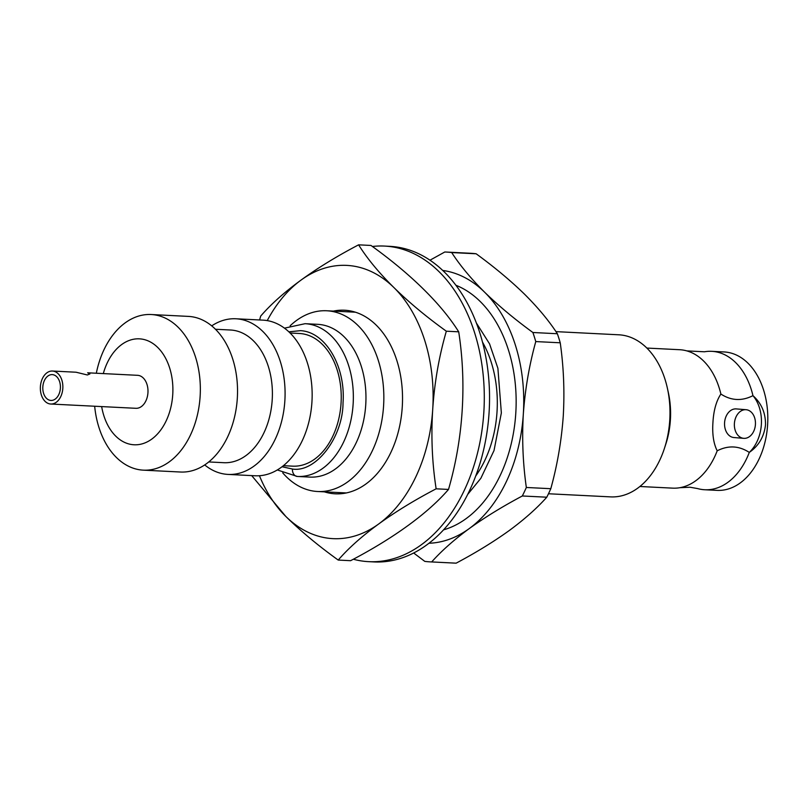 <?xml version="1.0" encoding="UTF-8"?>
<svg xmlns="http://www.w3.org/2000/svg" width="808" height="808" viewBox="0 0 808 808"><rect width="100%" height="100%" fill="white"/><g stroke="black" fill="none" stroke-linecap="round" stroke-linejoin="round"><path stroke-width="1.21" d="M703.778 489.688A69.296 47.157 92.9 0 1 697.597 488.577L690.082 487.234L679.942 487.689A69.296 47.157 -87.1 0 0 717.201 450.793C728.281 445.178 738.977 445.713 749.289 452.409A69.296 47.157 92.9 0 1 704.768 489.749A69.296 47.157 92.9 0 1 703.778 489.688M288.84 331.825L300.445 330.664C325.452 331.775 345.784 366.266 343.026 402.94C342.915 437.492 315.736 472.922 292.425 469.024L282.063 466.751M704.768 489.749L717.1 490.375A69.296 47.157 -87.1 0 0 767.6 424.988A69.296 47.157 -87.1 0 0 724.059 351.945L711.727 351.329A69.296 47.157 92.9 0 1 752.955 395.657C761.49 403.263 765.671 413.009 765.499 424.877C764.136 436.674 758.732 445.844 749.289 452.409A35.905 26.3 94.7 0 0 752.955 395.657C741.875 401.273 731.179 400.728 720.877 394.041A69.296 47.157 -87.1 0 0 686.82 350.894A69.296 47.157 -87.1 0 0 679.639 349.712L646.865 348.066M686.82 350.894L704.465 351.783A69.296 47.157 92.9 0 1 711.727 351.329M555.944 331.634L618.766 334.795A81.143 55.227 92.9 0 1 667.428 388.385L668.398 392.829A69.296 47.157 92.9 0 1 670.377 420.099A69.296 47.157 92.9 0 1 665.822 444.117L664.408 448.44A81.143 55.227 92.9 0 1 610.616 496.88L548.481 493.759M717.201 450.793C713.545 443.582 712.131 434.068 712.949 422.241C713.656 410.393 716.292 400.99 720.877 394.041M667.428 388.385A81.143 55.227 92.9 0 1 669.751 420.322A81.143 55.227 92.9 0 1 664.408 448.44M734.401 423.493A14.362 10.524 -85.3 0 1 746.067 409.707A14.362 10.524 -85.3 0 1 755.419 424.554A14.362 10.524 -85.3 0 1 743.744 438.34A14.362 10.524 -85.3 0 1 734.401 423.493M746.067 409.707L736.25 408.909A14.362 10.524 94.7 0 0 724.574 422.695A14.362 10.524 94.7 0 0 733.916 437.542L743.744 438.34M455.874 285.254A125.674 85.527 92.9 0 1 515.767 413.514A125.674 85.527 92.9 0 1 443.582 529.836M482.477 342.067A98.02 66.71 92.9 0 1 497.011 411.989A98.02 66.71 92.9 0 1 475.74 475.983M290.133 325.796A90.486 61.58 92.9 0 1 326.725 310.767A90.486 61.58 92.9 0 1 383.568 406.131A90.486 61.58 92.9 0 1 317.635 491.506A90.486 61.58 92.9 0 1 282.739 472.872M305.06 323.695L317.675 324.331A76.477 52.045 92.9 0 1 365.731 404.939A76.477 52.045 92.9 0 1 309.999 477.094L297.384 476.468A76.477 52.045 92.9 0 1 297.314 476.457A7.181 5.262 93 0 0 297.314 476.457L297.384 476.468A76.477 52.045 92.9 0 0 353.116 404.303A76.477 52.045 92.9 0 0 305.141 323.695A76.477 52.045 92.9 0 0 305.06 323.695L284.456 328.159M290.072 333.007L299.303 333.472A66.428 45.208 92.9 0 1 341.037 403.485A66.428 45.208 92.9 0 1 292.637 466.155L283.406 465.691M211.706 325.866A77.922 53.025 92.9 0 1 235.896 318.776L262.974 320.14A77.922 53.025 92.9 0 1 311.918 402.263A77.922 53.025 92.9 0 1 255.146 475.781L228.068 474.417A77.922 53.025 92.9 0 1 204.717 464.943M235.896 318.776A77.922 53.025 92.9 0 1 284.85 400.899A77.922 53.025 92.9 0 1 228.068 474.417M215.453 329.26L230.462 330.007A66.428 45.208 92.9 0 1 272.195 400.021A66.428 45.208 92.9 0 1 223.796 462.701L208.777 461.944M96.324 373.235A77.922 53.025 92.9 0 1 151.157 314.524L188.345 316.393A77.922 53.025 92.9 0 1 237.299 398.506A77.922 53.025 92.9 0 1 180.527 472.024L143.339 470.155A77.922 53.025 92.9 0 1 94.667 406.232M151.157 314.524A77.922 53.025 92.9 0 1 200.111 396.637A77.922 53.025 92.9 0 1 143.339 470.155M103.313 373.589A53.035 36.097 92.9 0 1 145.42 339.895A53.035 36.097 92.9 0 1 172.73 394.738A53.035 36.097 92.9 0 1 139.41 444.471A53.035 36.097 92.9 0 1 101.657 406.586M50.773 404.03L135.906 408.303A16.514 11.241 92.9 0 0 147.945 392.718A16.514 11.241 92.9 0 0 137.572 375.316L87.638 372.801L89.92 373.932L87.335 374.973L76.093 372.225L52.439 371.034A16.514 11.241 92.9 0 1 62.812 388.446A16.514 11.241 92.9 0 1 50.773 404.03A16.514 11.241 92.9 0 1 40.4 386.618A16.514 11.241 92.9 0 1 52.439 371.034M60.378 388.244A12.928 8.797 92.9 0 1 50.955 400.435A12.928 8.797 92.9 0 1 42.834 386.82A12.928 8.797 92.9 0 1 52.257 374.619A12.928 8.797 92.9 0 1 60.378 388.244M639.906 486.497L672.68 488.143A69.296 47.157 -87.1 0 0 679.942 487.689M476.154 253.783A155.116 105.565 -87.1 0 0 470.488 253.278L446.026 252.046A155.116 105.565 92.9 0 1 451.692 252.561C459.984 265.367 470.933 278.568 484.558 292.142C498.526 305.737 514.645 319.19 532.896 332.502L557.358 333.734C549.066 320.917 538.108 307.727 524.493 294.152C510.515 280.558 494.405 267.105 476.154 253.783L451.692 252.561M413.676 553.005L424.786 561.378A155.116 105.565 -87.1 0 0 430.452 561.883L454.914 563.115A155.116 105.565 -87.1 0 0 456.146 563.166C475.932 552.642 493.627 541.774 509.202 530.573C524.422 519.362 536.946 508.232 546.784 497.203A155.116 105.565 -87.1 0 0 550.803 488.699C557.318 465.105 561.469 440.916 563.257 416.14C564.681 391.335 563.671 366.893 560.237 342.794A155.116 105.565 -87.1 0 0 557.358 333.734M429.977 260.206L444.794 251.995A155.116 105.565 92.9 0 1 446.026 252.046M560.237 342.794L535.775 341.572C529.25 365.166 525.099 389.345 523.321 414.13C521.897 438.926 522.897 463.378 526.341 487.476L550.803 488.699M546.784 497.203L522.322 495.981C502.526 506.505 484.84 517.373 469.266 528.563C454.046 539.784 441.522 550.905 431.684 561.934L456.146 563.166M430.452 561.883A155.116 105.565 -87.1 0 0 431.684 561.934M442.703 270.448A136.804 93.102 92.9 0 1 484.558 292.142A136.804 93.102 92.9 0 1 523.321 414.13A136.804 93.102 92.9 0 1 469.266 528.563A136.804 93.102 92.9 0 1 428.998 543.249M532.896 332.502A155.116 105.565 92.9 0 1 535.775 341.572M526.341 487.476A155.116 105.565 92.9 0 1 522.322 495.981M333.431 311.1A91.92 62.559 92.9 0 1 399.627 370.923A91.92 62.559 92.9 0 1 402.253 407.101A91.92 62.559 92.9 0 1 396.213 438.956A91.92 62.559 92.9 0 1 324.341 491.84M259.439 475.74A136.804 93.102 -87.1 0 0 285.84 516.464A136.804 93.102 -87.1 0 0 378.649 524.008A136.804 93.102 -87.1 0 0 432.704 409.575A136.804 93.102 -87.1 0 0 393.94 287.587A136.804 93.102 -87.1 0 0 301.121 280.033A136.804 93.102 -87.1 0 0 267.236 320.614M251.702 475.609L285.84 516.464C300.788 531.169 318.251 545.703 338.219 560.065C348.511 548.167 361.994 536.148 378.649 524.008C395.334 511.878 414.494 500.152 436.138 488.81C432.129 462.832 430.987 436.411 432.704 409.575C434.451 382.739 438.996 356.611 446.329 331.199C426.351 316.827 408.888 302.293 393.94 287.587C379.023 272.882 367.236 258.631 358.601 244.834C336.966 256.166 317.807 267.902 301.121 280.033C284.466 292.163 270.983 304.182 260.691 316.09L259.59 319.968M338.219 560.065L350.601 560.691C372.236 549.359 391.395 537.623 408.08 525.493C424.745 513.363 438.219 501.344 448.511 489.436L436.138 488.81M358.601 244.834L370.983 245.45C390.961 259.822 408.424 274.356 423.372 289.062C438.3 303.768 450.076 318.019 458.712 331.815L446.329 331.199M448.511 489.436C455.843 464.024 460.388 437.896 462.136 411.06C463.863 384.214 462.711 357.803 458.712 331.815M368.68 561.661L373.942 561.924A157.984 107.514 -87.1 0 0 489.062 412.858A157.984 107.514 -87.1 0 0 389.81 246.349L384.547 246.076A157.984 107.514 92.9 0 1 483.81 412.595A157.984 107.514 92.9 0 1 368.68 561.661A157.984 107.514 92.9 0 1 353.349 559.247M372.407 246.48A157.984 107.514 92.9 0 1 384.547 246.076M292.425 469.024A7.181 5.262 93 0 0 297.304 476.457L277.326 469.953M346.349 492.941L317.635 491.506M355.429 312.201L326.725 310.767M476.346 322.978L489.547 343.834L497.9 368.286L501.354 412.928L494.011 450.581L480.861 478.286L467.731 494.355"/></g></svg>
